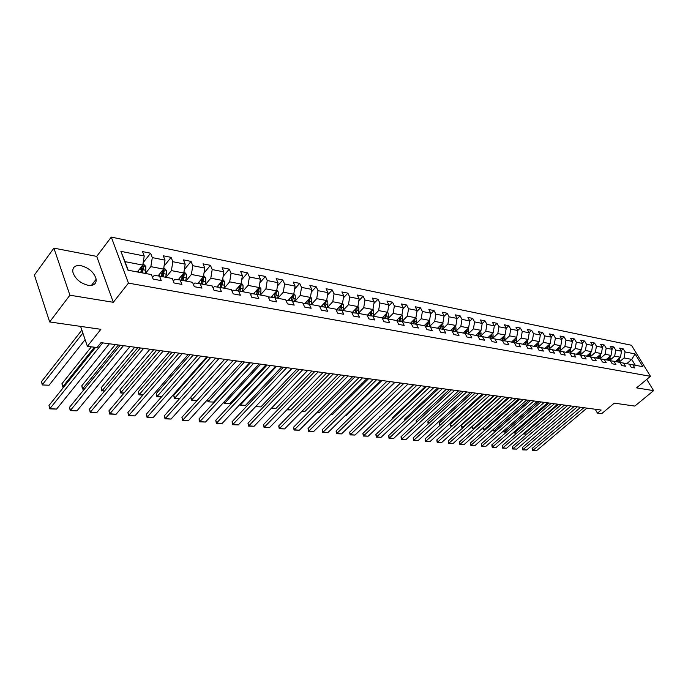 <?xml version="1.0" encoding="UTF-8"?>
<svg xmlns="http://www.w3.org/2000/svg" width="688" height="688" viewBox="0 0 688 688"><rect width="100%" height="100%" fill="white"/><g stroke="black" fill="none" stroke-linecap="round" stroke-linejoin="round"><path stroke-width="1.03" d="M87.995 285.279C93.723 285.907 96.449 283.886 96.174 279.225C94.213 272.517 89.191 268.002 81.115 265.697C75.216 264.966 72.438 267.039 72.799 271.923C74.923 278.64 79.989 283.095 87.995 285.279M53.896 248.136L34.4 275.054L49.665 321.941L69.909 295.204L113.305 302.299L128.441 283.112L111.293 237.093L96.716 256.392L53.896 248.136L69.909 295.204M128.441 283.112L650.47 376.31L631.472 345.256L111.293 237.093M650.47 376.31L636.581 387.869L653.6 390.655L646.754 379.406M653.6 390.655L634.826 406.083L614.298 403.134L601.639 413.686L597.459 413.144L601.174 410.039L100.99 342.641L97.051 347.56L87.376 346.296L100.878 329.311L49.665 321.941M635.093 353.924L625.091 351.929L623.225 348.85L619.647 348.128L621.513 351.215L615.726 350.054L613.851 346.958L610.196 346.219L612.071 349.332L606.171 348.154L604.296 345.023L600.564 344.267L602.439 347.406L596.419 346.21L594.544 343.045L590.743 342.28L592.617 345.445L586.477 344.224L584.594 341.033L580.715 340.25L582.59 343.45L576.32 342.194L574.437 338.978L570.481 338.178L572.364 341.411L565.957 340.13L564.074 336.888L560.032 336.062L561.915 339.322L555.379 338.023L553.487 334.746L549.359 333.904L551.251 337.197L544.569 335.864L542.686 332.553L538.463 331.702L540.355 335.022L533.535 333.663L531.643 330.326L527.335 329.449L529.227 332.803L522.261 331.41L520.369 328.038L515.966 327.153L517.858 330.532L510.737 329.113L508.845 325.708L504.338 324.796L506.23 328.219L498.955 326.766L497.063 323.326L492.462 322.397L494.354 325.845L486.906 324.358L485.014 320.883L480.31 319.937L482.202 323.42L474.591 321.907L472.699 318.398L467.883 317.417L469.784 320.943L461.992 319.387L460.1 315.844L455.172 314.846L457.064 318.406L449.101 316.815L447.209 313.238L442.169 312.214L444.061 315.809L435.9 314.184L434.008 310.572L428.856 309.523L430.74 313.16L422.389 311.492L420.506 307.837L415.225 306.762L417.109 310.434L408.56 308.731L406.677 305.033L401.267 303.941L403.151 307.648L394.387 305.902L392.504 302.17L386.966 301.052L388.84 304.801L379.862 303.004L377.987 299.228L372.311 298.085L374.186 301.877L364.984 300.037L363.109 296.218L357.287 295.04L359.153 298.876L349.719 296.992L347.861 293.14L341.884 291.927L343.751 295.806L334.067 293.871L332.218 289.975L326.095 288.728L327.944 292.649L318.011 290.671L316.17 286.724L309.884 285.451L311.724 289.416L301.533 287.386L299.701 283.396L293.251 282.089L295.083 286.096L284.617 284.006L282.794 279.973L276.172 278.631L277.995 282.682L267.245 280.541L265.43 276.456L258.628 275.08L260.442 279.182L249.4 276.98L247.594 272.852L240.602 271.433L242.4 275.587L231.056 273.325L229.267 269.137L222.086 267.684L223.867 271.889L212.196 269.558L210.425 265.327L203.037 263.831L204.8 268.088L192.795 265.688L191.049 261.406L183.447 259.866L185.192 264.175L172.843 261.707L171.106 257.372L163.288 255.79L165.008 260.15L152.297 257.613L150.586 253.218L142.528 251.593L144.231 256.005L120.882 251.344L127.951 270.195L151.412 274.589L153.157 279.113L161.267 280.609L159.513 276.112L172.284 278.502L174.047 282.966L181.916 284.419L180.144 279.973L192.545 282.304L194.334 286.707L201.98 288.117L200.182 283.731L212.231 285.993L214.037 290.336L221.467 291.712L219.653 287.378L231.366 289.579L233.189 293.871L240.413 295.204L238.581 290.929L249.968 293.062L251.808 297.311L258.826 298.601L256.985 294.378L268.062 296.451L269.911 300.647L276.748 301.903L274.89 297.732L285.666 299.753L287.532 303.898L294.18 305.119L292.314 301L302.806 302.961L304.672 307.063L311.148 308.25L309.273 304.173L319.49 306.091L321.373 310.142L327.677 311.303L325.785 307.269L335.744 309.136L337.636 313.135L343.776 314.27L341.876 310.288L351.577 312.103L353.477 316.059L359.463 317.168L357.562 313.229L367.014 315.001L368.923 318.905L374.754 319.989L372.844 316.093L382.064 317.822L383.973 321.683L389.666 322.732L387.757 318.888L396.744 320.574L398.662 324.392L404.209 325.415L402.291 321.614L411.063 323.257L412.989 327.041L418.399 328.038L416.481 324.272L425.046 325.871L426.964 329.612L432.253 330.593L430.327 326.86L438.686 328.434L440.612 332.132L445.772 333.087L443.846 329.397L452.007 330.928L453.942 334.592L458.982 335.52L457.056 331.874L465.028 333.37L466.954 336.991L471.882 337.903L469.947 334.291L477.739 335.753L479.674 339.339L484.481 340.225L482.555 336.656L490.166 338.083L492.101 341.626L496.805 342.495L494.87 338.96L502.317 340.354L504.244 343.871L508.845 344.722L506.918 341.214L514.194 342.581L516.12 346.064L520.618 346.89L518.692 343.424L525.813 344.757L527.739 348.205L532.142 349.014L530.216 345.582L537.173 346.89L539.1 350.304L543.408 351.095L541.482 347.698L548.302 348.971L550.219 352.351L554.433 353.133L552.516 349.762L559.181 351.009L561.107 354.363L565.226 355.12L563.309 351.783L569.836 353.013L571.754 356.324L575.796 357.072L573.878 353.77L580.268 354.965L582.186 358.25L586.142 358.981L584.224 355.705L590.493 356.883L592.402 360.134L596.272 360.847L594.363 357.605L600.504 358.758L602.413 361.983L606.205 362.679L604.296 359.471L610.308 360.598L612.217 363.789L615.932 364.477L614.031 361.295L619.922 362.395L621.823 365.56L625.469 366.231L623.569 363.083L629.348 364.158L631.24 367.297L634.818 367.96L632.917 364.829L642.902 366.704L635.093 353.924L631.739 359.42L624.068 357.941L619.045 362.232M159.513 276.112L154.241 275.398L152.538 277.513M145.417 273.471L150.844 266.643L163.572 269.094L158.077 275.914M152.297 257.613L150.844 266.643M165.008 260.15L163.572 269.094M180.144 279.973L174.847 279.251L173.316 281.117M165.963 277.316L171.407 270.608L183.765 272.99L178.252 279.715M172.843 261.707L171.407 270.608M185.192 264.175L183.765 272.99M200.182 283.731L194.859 283L193.491 284.643M185.932 281.065L191.384 274.46L203.399 276.774L197.86 283.413M192.795 265.688L191.384 274.46M204.8 268.088L203.399 276.774M219.653 287.378L214.303 286.647L213.099 288.074M205.342 284.703L210.795 278.201L222.473 280.455L216.918 286.999M212.196 269.558L210.795 278.201M223.867 271.889L222.473 280.455M238.581 290.929L233.215 290.181L232.148 291.42M224.211 288.238L229.672 281.848L241.032 284.041L235.459 290.491M231.056 273.325L229.672 281.848M242.4 275.587L241.032 284.041M256.985 294.378L251.602 293.621L250.673 294.688M242.572 291.678L248.033 285.391L259.084 287.524L253.494 293.888M249.4 276.98L248.033 285.391M260.442 279.182L259.084 287.524M274.89 297.732L269.49 296.975L268.69 297.878M260.434 295.023L265.895 288.84L276.653 290.912L271.055 297.19M267.245 280.541L265.895 288.84M277.995 282.682L276.653 290.912M292.314 301L286.905 300.235L286.225 300.991M277.823 298.282L283.284 292.194L293.759 294.215L288.152 300.407M284.617 284.006L283.284 292.194M295.083 286.096L293.759 294.215M309.273 304.173L303.855 303.408L303.288 304.027M294.765 301.456L300.217 295.453L310.417 297.422L304.81 303.546M301.533 287.386L300.217 295.453M311.724 289.416L310.417 297.422M325.785 307.269L320.367 306.495L319.911 306.994M311.26 304.552L316.704 298.635L326.645 300.553L321.038 306.599M318.011 290.671L316.704 298.635M327.944 292.649L326.645 300.553M341.876 310.288L336.097 309.892M327.342 307.562L332.777 301.74L342.461 303.606L336.853 309.566M334.067 293.871L332.777 301.74M343.751 295.806L342.461 303.606M357.562 313.229L351.869 312.722M343.011 310.503L348.438 304.758L357.889 306.581L352.282 312.464M349.719 296.992L348.438 304.758M359.153 298.876L357.889 306.581M372.844 316.093L367.246 315.482M358.293 313.367L363.711 307.708L372.922 309.488L367.211 315.405M364.984 300.037L363.711 307.708M374.186 301.877L372.922 309.488M387.757 318.888L382.244 318.183M373.206 316.162L378.615 310.58L387.602 312.318L382.115 317.925M379.862 303.004L378.615 310.58M388.84 304.801L387.602 312.318M396.873 320.823L402.291 321.614M387.748 318.888L393.149 313.384L401.912 315.078L396.529 320.531M394.387 305.902L393.149 313.384M403.151 307.648L401.912 315.078M401.938 321.563L407.33 316.119L415.887 317.779L410.521 323.154M411.192 323.498L416.481 324.272M408.56 308.731L407.33 316.119M417.109 310.434L415.887 317.779M415.784 324.168L421.176 318.793L429.536 320.41L424.178 325.716M425.167 326.112L430.327 326.86M422.389 311.492L421.176 318.793M430.74 313.16L429.536 320.41M429.312 326.714L434.704 321.399L442.866 322.982L437.525 328.21M438.806 328.658L443.846 329.397M435.9 314.184L434.704 321.399M444.061 315.809L442.866 322.982M442.53 329.208L447.905 323.953L455.886 325.493L450.563 330.653M452.128 331.152L457.056 331.874M449.101 316.815L447.905 323.953M457.064 318.406L455.886 325.493M455.439 331.633L460.814 326.439L468.605 327.944L463.299 333.044M465.14 333.577L469.947 334.291M461.992 319.387L460.814 326.439M469.784 320.943L468.605 327.944M468.055 334.007L473.421 328.873L481.05 330.343L475.752 335.374M477.85 335.959L482.555 336.656M474.591 321.907L473.421 328.873M482.202 323.42L481.05 330.343M480.396 336.329L485.754 331.255L493.201 332.691L487.93 337.662M490.277 338.281L494.87 338.96M486.906 324.358L485.754 331.255M494.354 325.845L493.201 332.691M492.462 338.599L497.811 333.577L505.095 334.987L499.841 339.889M502.421 340.551L506.918 341.214M498.955 326.766L497.811 333.577M506.23 328.219L505.095 334.987M504.261 340.827L509.602 335.856L516.731 337.232L511.494 342.074M514.297 342.77L518.692 343.424M510.737 329.113L509.602 335.856M517.858 330.532L516.731 337.232M515.811 342.994L521.134 338.083L528.109 339.425L522.897 344.215M525.916 344.946L530.216 345.582M522.261 331.41L521.134 338.083M529.227 332.803L528.109 339.425M527.111 345.118L532.426 340.259L539.254 341.575L534.06 346.305M537.276 347.07L541.482 347.698M533.535 333.663L532.426 340.259M540.355 335.022L539.254 341.575M538.171 347.199L543.468 342.392L550.151 343.682L544.982 348.352M548.396 349.143L552.516 349.762M544.569 335.864L543.468 342.392M551.251 337.197L550.151 343.682M548.998 349.237L554.287 344.473L560.832 345.737L555.68 350.355M559.275 351.181L563.309 351.783M555.379 338.023L554.287 344.473M561.915 339.322L560.832 345.737M559.602 351.233L564.874 346.52L571.289 347.758L566.155 352.316M569.931 353.176L573.878 353.77M565.957 340.13L564.874 346.52M572.364 341.411L571.289 347.758M569.991 353.185L575.254 348.524L581.532 349.728L576.415 354.243M580.362 355.128L584.224 355.705M576.32 342.194L575.254 348.524M582.59 343.45L581.532 349.728M580.285 354.991L585.411 350.484L591.56 351.671L586.468 356.126M590.579 357.038L594.363 357.605M586.477 344.224L585.411 350.484M592.617 345.445L591.56 351.671M590.287 356.84L595.369 352.402L601.398 353.563L596.324 357.975M600.59 358.904L604.296 359.471M596.419 346.21L595.369 352.402M602.439 347.406L601.398 353.563M600.065 358.672L605.122 354.286L611.03 355.421L605.982 359.781M610.394 360.744L614.031 361.295M606.171 348.154L605.122 354.286M612.071 349.332L611.03 355.421M609.645 360.469L614.685 356.126L620.481 357.244L615.45 361.561M620.008 362.542L623.569 363.083M615.726 350.054L614.685 356.126M621.513 351.215L620.481 357.244M626.742 363.677L631.739 359.42L635.299 365.276M629.425 364.305L632.917 364.829M625.091 351.929L624.068 357.941M80.599 326.387L87.376 346.296M595.215 409.231L597.459 413.144M137.351 271.958L142.777 265.078L124.975 261.646L128.2 270.238M120.882 251.344L124.975 261.646M144.231 256.005L142.777 265.078M623.225 348.85L621.161 350.631M613.851 346.958L611.744 348.782M604.296 345.023L602.138 346.907M594.544 343.045L592.342 344.98M584.594 341.033L582.349 343.028M574.437 338.978L572.141 341.033M564.074 336.888L561.726 338.995M553.487 334.746L551.088 336.922M542.686 332.553L540.226 334.798M531.643 330.326L529.132 332.639M520.369 328.038L517.797 330.429M508.845 325.708L506.213 328.176M497.063 323.326L494.345 325.888M485.014 320.883L482.176 323.601M472.699 318.398L469.723 321.262M460.1 315.844L456.987 318.871M447.209 313.238L443.958 316.437M434.008 310.572L430.611 313.943M420.506 307.837L416.945 311.406M406.677 305.033L402.953 308.817M392.504 302.17L388.617 306.169M377.987 299.228L373.919 303.46M363.109 296.218L358.852 300.699M347.861 293.14L343.407 297.878M332.218 289.975L327.557 294.997M316.17 286.724L311.294 292.056M299.701 283.396L294.602 289.055M282.794 279.973L277.453 285.984M265.43 276.456L259.84 282.845M247.594 272.852L241.746 279.646M229.267 269.137L223.136 276.378M210.425 265.327L204.001 273.041M191.049 261.406L184.307 269.636M171.106 257.372L164.045 266.17M150.586 253.218L143.173 262.627M113.305 302.299L96.716 256.392M586.907 408.113L536.348 450.821L533.252 450.545L532.125 448.438L532.478 450.717L583.863 407.709M580.646 407.27L532.125 448.438M536.348 450.821L532.478 450.717M523.989 433.225L524.29 433.801L558.544 404.295M616.233 360.89L615.966 361.656M619.673 357.941L618.959 362.215M617.944 359.42L617.102 361.871M617.824 362L618.736 358.74M526.922 434.145L523.542 433.999L526.999 434.085M577.352 406.832L526.612 449.969L523.456 449.694L522.33 447.57L522.691 449.866L574.256 406.41M571.031 405.98L522.33 447.57M526.612 449.969L522.691 449.866M567.617 405.516L516.697 449.109L513.472 448.825L512.345 446.684L512.715 449.006L564.452 405.086M561.219 404.656L512.345 446.684M516.697 449.109L512.715 449.006M514.031 431.918L514.495 432.804L548.861 402.987M606.773 359.102L606.498 359.884M610.256 356.092L609.551 360.452M608.519 357.597L607.659 360.099M608.398 360.237L609.319 356.909M516.722 433.182L513.747 432.993L516.877 433.044M513.747 432.993L513.446 432.425M503.874 430.585L504.51 431.78L538.996 401.663M597.132 357.278L596.849 358.07M600.65 354.208L599.962 358.654M598.895 355.739L598.035 358.293M598.784 358.431L599.712 355.034M506.325 432.193L503.771 431.978L506.549 431.995M503.771 431.978L503.332 431.058M557.684 404.174L506.583 448.232L503.298 447.94L502.171 445.781L502.55 448.12L554.459 403.744M551.217 403.306L502.171 445.781M506.583 448.232L502.55 448.12M547.553 402.815L496.28 447.329L492.935 447.045L491.8 444.852L492.187 447.226L544.26 402.368M541.009 401.93L491.8 444.852M496.28 447.329L492.187 447.226M537.216 401.422L485.771 446.417L482.357 446.125L481.23 443.915L481.617 446.306L533.862 400.966M530.603 400.528L481.23 443.915M485.771 446.417L481.617 446.306M493.537 429.2L494.337 430.74L528.934 400.304M587.285 355.412L587.002 356.229M590.854 352.282L590.175 356.823M589.083 353.838L588.214 356.453M588.971 356.599L589.908 353.116M495.747 431.161L493.597 430.946L496.022 430.912M493.597 430.946L493.184 429.51M482.985 427.79L483.965 429.682L518.675 398.92M577.241 353.512L576.948 354.346M580.861 350.321L580.939 352.832L580.199 354.948M579.072 351.895L578.187 354.578M578.969 354.724L579.898 351.164M485.006 430.069L483.234 429.888L485.289 429.819M483.234 429.888L482.838 427.919M505.069 397.088L472.286 426.431L473.396 428.607L508.208 397.509M566.989 351.577L566.697 352.419M570.653 348.317L570.756 350.897L569.956 353.176M568.856 349.917L567.961 352.66M568.752 352.806L569.69 349.177M474.049 428.951L472.673 428.813L474.333 428.701M472.673 428.813L472.286 426.431M526.673 400.003L475.055 445.489L471.572 445.188L470.446 442.96L470.841 445.377L523.25 399.539M519.982 399.1L470.446 442.96M475.055 445.489L470.841 445.377M494.388 395.652L461.502 425.313L462.611 427.497L497.536 396.073M556.532 349.59L556.231 350.459M560.238 346.27L560.359 348.928L559.559 351.224M558.424 347.896L557.512 350.699M558.329 350.854L559.267 347.139M462.878 427.807L461.897 427.712L463.162 427.558M461.897 427.712L461.502 425.313M515.914 398.55L464.125 444.534L460.582 444.233L459.455 441.98L459.859 444.422L512.414 398.077M509.137 397.638L459.455 441.98M464.125 444.534L459.859 444.422M483.492 394.181L450.511 424.169L451.62 426.379L486.648 394.602M545.842 347.569L545.541 348.455M549.6 344.181L549.746 346.915L548.947 349.229M547.777 345.823L546.857 348.704M547.682 348.859L548.628 345.058M450.915 426.594L450.511 424.169M504.923 397.071L452.979 443.571L449.359 443.253L448.232 440.982L448.645 443.45L501.354 396.589M498.078 396.142L448.232 440.982M452.979 443.571L448.645 443.45M472.372 392.685L439.297 423L440.303 425.021M534.937 345.505L534.619 346.408M538.738 342.039L538.91 344.86L538.102 347.191M536.898 343.716L535.969 346.666M536.812 346.821L537.758 342.934M439.821 425.459L439.297 423M493.709 395.557L441.61 442.582L437.912 442.255L436.785 439.967L437.207 442.453L490.062 395.067M486.777 394.62L436.785 439.967M441.61 442.582L437.207 442.453M461.029 391.154L427.859 421.813L428.71 423.533M523.792 343.398L523.473 344.318M527.636 339.863L527.834 342.762L527.034 345.109M525.787 341.558L524.841 344.576M525.709 344.74L526.655 340.766M428.16 424.04L427.859 421.813M482.254 394.018L430 441.567L426.225 441.24L425.107 438.927L425.528 441.447L478.53 393.51M475.236 393.072L425.107 438.927M430 441.567L425.528 441.447M449.445 389.589L416.188 420.6L416.876 422.011M512.405 341.239L512.078 342.185M516.284 337.645L516.525 340.612L515.725 342.985M514.435 339.356L513.48 342.452M514.306 342.77L515.312 338.548M416.335 422.509L416.188 420.6M470.558 392.435L418.149 440.544L414.305 440.208L413.178 437.869L413.617 440.406L466.748 391.928M463.445 391.481L413.178 437.869M418.149 440.544L413.617 440.406M437.611 387.998L404.277 419.353L404.793 420.428M500.761 339.029L500.434 340.001M504.691 335.366L504.966 338.419L504.166 340.809M502.833 337.094L501.87 340.268M502.722 340.594L503.719 336.277M404.277 420.918L404.277 419.353M458.604 390.827L406.058 439.486L402.127 439.142L401.001 436.785L401.448 439.357L454.716 390.302M451.405 389.855L401.001 436.785M406.058 439.486L401.448 439.357M425.537 386.372L392.117 418.089L392.461 418.811M488.867 336.776L488.532 337.774M492.832 333.044L493.158 336.183L492.35 338.582M490.974 334.789L490.002 338.049M490.871 338.367L491.868 333.955M392.126 419.13L392.117 418.089M446.383 389.184L393.699 438.411L389.692 438.067L388.565 435.676L389.021 438.273L442.41 388.643M439.099 388.195L388.565 435.676M393.699 438.411L389.021 438.273M413.196 384.712L379.862 417.143M476.707 334.471L476.363 335.495M480.706 330.67L481.075 333.895L480.267 336.312M478.848 332.433L477.825 335.899M478.762 336.088L479.751 331.582M379.707 417.289L379.707 416.799M433.896 387.499L381.083 437.319L376.981 436.957L375.863 434.549L376.327 437.172L429.837 386.948M426.517 386.501L375.863 434.549M381.083 437.319L376.327 437.172M464.271 332.115L463.918 333.164M468.313 328.236L468.726 331.547L467.917 333.99M466.455 330.016L465.398 333.62M466.369 333.766L467.358 329.148M421.125 385.779L368.192 436.192L364.004 435.831L362.894 433.397L363.367 436.054L416.971 385.22M413.651 384.773L362.894 433.397M368.192 436.192L363.367 436.054M451.543 329.698L451.19 330.773M455.628 325.742L456.092 329.148L455.284 331.616M395.041 382.261L358.955 416.971M453.762 327.548L452.704 331.229M453.702 331.384L454.682 326.662M408.07 384.016L355.025 435.048L350.742 434.678L349.633 432.219L350.115 434.902L403.822 383.448M400.502 383.001L349.633 432.219M355.025 435.048L350.115 434.902M438.523 327.23L438.161 328.331M442.651 323.188L443.167 326.697L442.35 329.182M381.969 380.498L346.202 415.604L345.109 415.672M440.784 325.02L439.718 328.795M440.733 328.941L441.713 324.151L440.784 325.063M345.281 415.509L346.202 415.604M394.714 382.218L341.558 433.879L337.18 433.5L336.071 431.015L336.57 433.724L390.371 381.634M387.043 381.186L336.071 431.015M341.558 433.879L336.57 433.724M425.201 324.702L424.831 325.837M429.364 320.582L429.94 324.194L429.123 326.688M368.596 378.701L332.768 414.236L330.954 414.348M427.497 322.423L426.422 326.293M427.472 326.447L428.426 321.511M331.229 414.073L332.768 414.236M381.049 380.378L327.798 432.683L323.317 432.296L322.216 429.785L322.724 432.528L376.603 379.776M373.274 379.329L322.216 429.785M327.798 432.683L322.724 432.528M411.562 322.113L411.14 323.403M415.767 317.899L416.395 321.623L415.578 324.134M354.922 376.861L319.034 412.826L316.557 412.895M413.901 319.774L412.817 323.738M413.884 323.893L414.83 318.845M316.85 412.602L319.034 412.826M367.057 378.495L313.719 431.462L309.144 431.058L308.043 428.521L308.559 431.299L362.507 377.875M359.179 377.428L308.043 428.521M313.719 431.462L308.559 431.299M397.587 319.464L397.139 320.857M401.835 315.156L402.394 315.801L402.532 318.991L401.715 321.528M340.93 374.969L304.999 411.398L301.843 411.398M399.969 317.048L398.877 321.115M399.977 321.27L400.898 316.11M302.135 411.106L304.999 411.398M352.738 376.56L299.323 430.206L294.636 429.802L293.544 427.231L294.068 430.043L348.076 375.932M344.748 375.485L293.544 427.231M299.323 430.206L294.068 430.043M383.276 316.738L382.82 318.174M387.568 312.343L388.195 313.074L388.324 316.299L387.507 318.854M326.611 373.042L290.637 409.928L286.784 409.859M385.701 314.261L384.601 318.432M385.727 318.596L386.622 313.315M287.068 409.566L290.637 409.928M338.075 374.59L284.591 428.925L279.801 428.512L278.709 425.915L279.251 428.753L333.302 373.945M329.973 373.498L278.709 425.915M284.591 428.925L279.251 428.753M368.613 313.952L368.149 315.414M372.93 309.445L373.653 310.271L373.773 313.539L372.948 316.11M311.965 371.064L275.957 408.431L271.356 408.285M371.073 311.406L369.981 315.68M371.133 315.844L371.993 310.451M271.648 407.984L275.957 408.431M323.05 372.561L269.515 427.618L264.605 427.188L263.53 424.565L264.08 427.437L318.157 371.907M314.837 371.451L263.53 424.565M269.515 427.618L264.08 427.437M255.97 406.238L292.082 368.39M353.58 311.096L353.116 312.584M357.906 306.444L358.74 307.407L358.852 310.709L358.035 313.315M296.967 369.043L260.933 406.892L255.558 406.677M356.092 308.465L354.991 312.859M356.169 313.023L357.012 310.357L356.995 307.519M255.592 406.642L260.933 406.892M307.665 370.488L254.078 426.276L249.056 425.838L247.981 423.18L248.549 426.096L302.651 369.817M299.323 369.361L247.981 423.18M254.078 426.276L248.549 426.096M240.25 404.088L240.542 404.811L276.602 366.3M338.169 308.172L337.696 309.686M342.504 303.365L343.458 304.466L343.561 307.803L342.736 310.451M281.598 366.979L245.547 405.318L240.052 405.094L239.828 404.535M340.723 305.455L339.623 309.961M340.835 310.142L341.678 307.45L341.609 304.517M240.052 405.094L245.547 405.318M291.884 368.364L238.28 424.9L233.137 424.453L232.071 421.77L232.647 424.711L286.75 367.667M283.43 367.22L232.071 421.77M238.28 424.9L232.647 424.711M224.15 401.852L224.684 403.185L260.735 364.167M322.371 305.162L321.881 306.719M326.705 300.2L327.78 301.447L327.884 304.836L327.049 307.51M265.86 364.855L229.809 403.71L224.211 403.486L223.781 402.256M324.96 302.367L323.859 306.994M325.106 307.175L325.949 304.466L325.828 301.439M326.121 301.989L324.779 304.036M224.211 403.486L229.809 403.71M275.716 366.179L222.095 423.49L216.823 423.034L215.765 420.316L216.35 423.301L270.444 365.474M267.133 365.027L215.765 420.316M222.095 423.49L216.35 423.301M207.656 399.53L208.438 401.525L244.489 361.974M306.151 302.075L305.661 303.666M310.494 296.958L311.698 298.351L311.793 301.783L310.959 304.492M249.735 362.688L213.684 402.067L207.982 401.826L207.475 399.728M308.792 299.194L307.691 303.95L308.792 300.192L309.987 298.893L309.634 298.274M308.964 304.13L309.987 298.893M207.982 401.826L213.684 402.067M259.127 363.952L205.506 422.045L200.105 421.581L199.056 418.837L199.658 421.856L253.717 363.221M250.415 362.774L199.056 418.837M205.506 422.045L199.658 421.856M224.675 359.308L190.765 397.139L191.789 399.823L227.823 359.729M289.51 298.902L289.02 300.536M293.853 293.621L295.195 295.178L295.29 298.652L294.447 301.396M233.215 360.46L197.172 400.373L191.367 400.132L190.765 397.139M292.194 295.935L291.093 300.828M292.4 301.017L293.251 298.265L293.002 295.04M293.432 295.72L292.237 297.044L291.162 300.837M191.367 400.132L197.172 400.373M242.107 361.656L188.512 420.574L182.974 420.093L181.933 417.315L182.552 420.368L236.56 360.908M233.266 360.46L181.933 417.315M188.512 420.574L182.552 420.368M207.604 357.003L173.72 395.368L174.743 398.085L210.743 357.433M272.431 295.651L271.923 297.319M276.765 290.19L278.262 291.918L278.339 295.436L277.496 298.222M275.157 292.589L274.056 297.62M275.398 297.827L276.249 295.04L275.931 291.721M276.43 292.46L275.243 293.802L274.159 297.629M179.551 398.696L174.339 398.395L179.645 398.584M174.339 398.395L173.72 395.368M224.641 359.299L171.088 419.052L165.412 418.562L164.38 415.75L165.017 418.846L218.947 358.534M215.662 358.095L164.38 415.75M171.088 419.052L165.017 418.846M190.094 354.647L156.253 393.545L157.26 396.297L193.216 355.068M254.887 292.305L254.371 294.008M259.221 286.664L260.864 288.573L260.941 292.133L260.09 294.963M257.656 289.149L256.564 294.318M257.931 294.559L258.791 291.721L258.98 289.115L258.387 288.315M258.98 289.115L257.785 290.482L256.71 294.335M161.413 396.985L156.881 396.623L161.62 396.744M156.881 396.623L156.253 393.545M206.718 356.883L153.218 417.504L147.395 416.997L146.381 414.15L147.026 417.289L200.87 356.1M197.594 355.662L146.381 414.15M153.218 417.504L147.026 417.289M172.12 352.222L138.34 391.687L139.337 394.465L175.242 352.643M236.861 288.865L236.337 290.62M241.196 283.035L242.993 285.133L243.062 288.745L242.202 291.609M239.673 285.606L238.598 290.929M239.992 291.196L241.049 285.683L240.353 284.815M241.049 285.683L239.854 287.059L238.779 290.964M142.829 395.187L138.985 394.792L143.121 394.852M138.985 394.792L138.34 391.687M188.306 354.406L134.891 415.905L128.914 415.389L127.908 412.508L128.57 415.69L182.294 353.598M179.035 353.159L127.908 412.508M134.891 415.905L128.57 415.69M153.682 349.745L119.97 389.769L120.95 392.59L156.787 350.158M218.337 285.331L217.812 287.128M222.663 279.302L224.632 281.598L224.692 285.253L223.832 288.16M221.201 281.96L220.117 287.472M221.562 287.739L222.62 282.149L221.811 281.237M222.62 282.149L221.433 283.551L220.341 287.507M123.84 393.252L120.632 392.925L124.124 392.908M120.632 392.925L119.97 389.769M169.386 351.86L116.083 414.271L109.942 413.737L108.953 410.822L109.633 414.047L163.211 351.026M159.969 350.588L108.953 410.822M116.083 414.271L109.633 414.047M134.753 347.191L101.127 387.808L102.091 390.664L137.841 347.603M199.296 281.693L198.755 283.533M203.605 275.458L205.755 277.969L205.807 281.676L204.938 284.626M202.203 278.236L201.128 283.912M202.607 284.187L203.682 278.52L202.745 277.556M203.682 278.52L202.487 279.947L201.395 283.963M104.335 391.266L102.091 390.664L104.619 390.922M101.807 391.008L101.127 387.808M149.95 349.237L96.767 412.594L90.472 412.043L89.5 409.093L90.197 412.361L143.603 348.386M140.378 347.947L89.5 409.093M96.767 412.594L90.197 412.361M115.309 344.568L81.786 385.796L82.741 388.686L118.37 344.98M179.706 277.943L179.155 279.844M183.988 271.614L186.345 274.237L186.379 277.986L185.511 280.979M182.664 274.34L181.589 280.248M183.111 280.532L184.195 274.779L183.103 273.798M184.195 274.779L183.008 276.232L181.907 280.308M84.297 389.219L82.741 388.686L84.581 388.875M82.474 389.038L81.786 385.796M129.963 346.546L76.944 410.865L70.477 410.306L69.514 407.322L70.228 410.624L123.436 345.668M120.228 345.23L69.514 407.322M76.944 410.865L70.228 410.624M91.392 346.821L61.929 383.732L62.866 386.656L94.428 347.216M159.547 274.091L158.997 276.043M163.796 267.692L166.376 270.393L166.401 274.202L165.533 277.238M162.583 270.315L161.491 276.481M163.056 276.774L164.148 270.943L162.875 269.963M164.148 270.943L162.961 272.414L161.861 276.55M63.709 387.12L62.866 386.656L63.993 386.768M62.642 387.017L61.929 383.732M109.401 343.776L56.579 409.102L49.932 408.517L48.986 405.499L49.725 408.853L102.693 342.873M95.563 347.363L48.986 405.499M56.579 409.102L49.725 408.853M81.863 330.094L41.529 381.608L42.458 384.566L82.878 333.078M138.804 270.117L138.236 272.121M143.001 263.667L145.813 266.437L145.83 270.298L144.962 273.385M85.106 339.614L49.054 385.237L42.26 384.936L41.529 381.608M142.407 272.904L143.517 266.987L141.891 266.462L140.799 272.603M143.517 266.987L142.33 268.483L141.221 272.68M42.26 384.936L49.054 385.237M619.682 360.185L618.546 359.97M610.282 358.396L609.121 358.181M600.693 356.582L599.515 356.358M590.915 354.724L589.711 354.501M580.939 352.832L579.709 352.6M570.756 350.897L569.501 350.665M558.269 348.532L557.805 348.446M560.359 348.928L559.077 348.687M547.605 346.511L547.123 346.417M549.746 346.915L548.439 346.666M536.726 344.447L536.201 344.344M538.91 344.86L537.569 344.611M525.606 342.34L525.056 342.228M527.834 342.762L526.475 342.504M514.254 340.182L513.661 340.07M516.525 340.612L515.131 340.354M502.644 337.98L502.016 337.86M504.966 338.419L503.547 338.152M490.776 335.727L490.114 335.606M493.158 336.183L491.696 335.907M478.65 333.431L477.945 333.293M481.075 333.895L479.588 333.611M466.24 331.074L465.492 330.937M468.726 331.547L467.204 331.263M455.903 326.052L455.404 325.957M453.547 328.666L452.764 328.52M456.092 329.148L454.536 328.855M442.977 323.566L442.384 323.455M440.561 326.207L439.735 326.052M443.167 326.697L441.576 326.396M429.751 321.021L429.054 320.883M427.274 323.687L426.397 323.515M429.94 324.194L428.306 323.885M427.489 322.56L428.452 321.606M416.214 318.415L415.406 318.26M413.669 321.107L412.74 320.926M416.395 321.623L414.726 321.305M413.884 319.989L414.873 319M402.351 315.749L401.431 315.568M399.737 318.458L398.756 318.277M402.532 318.991L400.82 318.664M399.952 317.366L400.966 316.334M388.152 313.014L387.112 312.816M385.461 315.758L384.429 315.56M388.324 316.299L386.57 315.964M385.676 314.683L386.725 313.608M373.601 310.219L372.44 309.996M370.841 312.98L369.748 312.773M373.773 313.539L371.976 313.195M371.056 311.931L372.131 310.813M358.689 307.347L357.399 307.097M355.851 310.133L354.707 309.918M358.852 310.709L357.012 310.357M356.057 309.118L357.175 307.94M343.407 304.406L341.97 304.13M340.483 307.218L339.279 306.994M343.561 307.803L341.678 307.45M340.689 306.229L341.841 305.008M327.729 301.387L326.155 301.086M324.719 304.234L323.455 303.993M327.884 304.836L325.949 304.466M311.647 298.291L309.918 297.964M308.551 301.163L307.218 300.914M311.793 301.783L309.806 301.404M295.143 295.118L293.26 294.756M291.953 298.016L290.56 297.749M295.29 298.652L293.251 298.265M278.201 291.858L276.155 291.463M274.916 294.782L273.446 294.507M278.339 295.436L276.249 295.04M260.812 288.513L258.585 288.083M257.424 291.463L255.876 291.17M260.941 292.133L258.791 291.721M242.941 285.073L240.533 284.608M239.45 288.057L237.824 287.747M243.062 288.745L240.852 288.324M224.58 281.538L221.983 281.039M220.977 284.557L219.274 284.23M224.692 285.253L222.422 284.823M205.703 277.909L202.9 277.367M201.988 280.953L200.199 280.609M205.807 281.676L203.467 281.229M186.285 274.168L183.275 273.592M182.458 277.247L180.574 276.886M186.379 277.986L183.98 277.531M166.315 270.324L163.082 269.705M162.359 273.437L160.381 273.059M166.401 274.202L163.925 273.729M145.761 266.368L142.287 265.706M141.676 269.507L139.595 269.111M145.83 270.298L143.285 269.816M91.461 285.374L96.174 279.225"/></g></svg>
